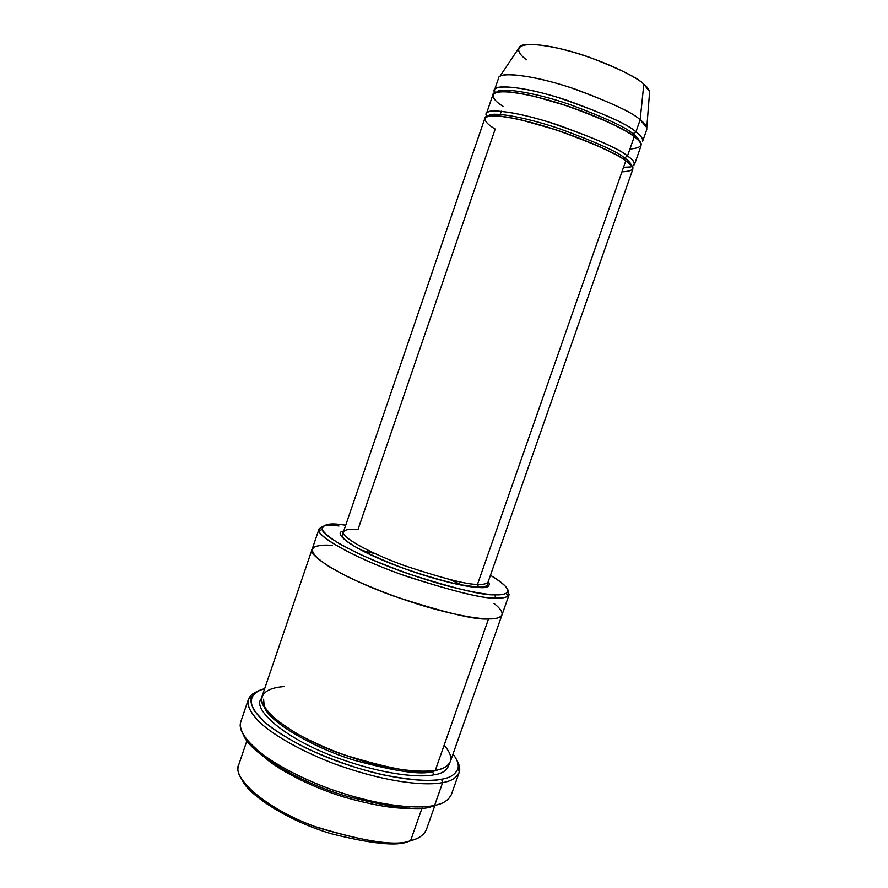 <?xml version="1.0" encoding="UTF-8"?>
<svg xmlns="http://www.w3.org/2000/svg" width="888" height="888" viewBox="0 0 888 888"><rect width="100%" height="100%" fill="white"/><g stroke="black" fill="none" stroke-linecap="round" stroke-linejoin="round"><path stroke-width="1.33" d="M343.467 531.79L342.424 534.299C341.924 536.385 343.301 538.616 346.553 541.003L354.523 546.364C367.343 553.391 383.494 560.639 402.963 568.098C423.077 575.113 441.702 580.586 458.819 584.504L478.232 587.19C485.592 586.679 488.655 585.78 487.401 584.493L488.134 581.884C486.746 583.915 483.205 584.715 477.522 584.282L625.796 160.817C618.681 154.479 595.604 144.222 556.565 130.059C516.083 116.461 484.115 112.709 484.87 118.215L343.467 531.79C339.593 535.597 366.466 552.047 405.738 566.067C444.266 578.776 468.198 584.848 477.522 584.282C483.205 584.715 486.746 583.915 488.134 581.884L632.767 169.43C632.955 166.922 630.635 164.058 625.796 160.817L477.522 584.282L478.699 587.49C469.075 587.401 436.674 581.285 392.019 564.024C346.564 546.12 332.767 531.979 343.678 531.168C332.767 531.979 346.564 546.12 392.019 564.024C436.674 581.285 469.075 587.401 478.699 587.49L477.522 584.282C468.198 584.848 444.266 578.776 405.738 566.067C366.466 552.047 339.593 535.597 343.467 531.79C345.576 529.359 350.394 528.66 357.931 529.681L495.204 129.049C482.217 121.7 474.026 109.402 522.033 120.135C543.223 125.519 563.603 132.046 583.172 139.738C605.949 149.306 620.157 156.332 625.796 160.817C636.463 167.466 635.164 171.151 621.922 171.861M431.868 806.548L440.381 803.751L431.868 806.548C419.691 811.288 390.753 807.703 345.055 795.803C298.268 781.906 250.238 752.658 243.778 735.675C250.238 752.658 298.268 781.906 345.055 795.803C390.753 807.703 419.691 811.288 431.868 806.548L434.621 805.372L431.868 806.548M436.052 770.773L435.375 770.151M450.871 795.726C447.685 800.798 442.268 804.017 434.621 805.372C442.923 803.94 448.507 800.332 451.382 794.527L459.151 772.516C456.388 777.988 450.893 781.34 442.646 782.572C451.237 781.318 456.809 777.755 459.34 771.894C460.295 768.819 459.496 765.012 456.954 760.45C459.662 765.323 460.395 769.341 459.151 772.516M453.013 753.99C457.531 760.117 459.151 765.079 457.875 768.864C455.378 774.558 449.916 777.999 441.491 779.198L442.646 782.572L434.621 805.372L442.646 782.572C428.915 785.514 392.041 784.47 335.708 764.291C304.562 752.647 275.413 736.618 260.295 722.921C250.494 712.92 246.509 705.116 248.351 699.522L240.848 721.622C238.894 727.538 242.757 735.653 252.436 745.987C267.388 760.095 296.392 776.401 327.483 788.078C383.727 808.258 420.768 808.713 434.621 805.372C420.879 808.635 385.081 808.324 329.981 788.988C306.393 780.164 285.792 770.007 268.176 758.541C247.63 743.212 238.406 731.335 240.504 722.888M507.736 590.22L509.09 594.694C507.37 597.346 502.963 598.468 495.859 598.035L494.66 594.794C483.827 595.637 455.455 588.777 409.546 574.203C362.326 558.108 322.144 536.23 322.189 529.381C322.899 524.408 329.315 522.832 341.436 524.642L345.732 525.174L341.436 524.642C331.102 523.587 320.834 523.987 322.377 529.881C324.553 533.399 330.447 538.139 340.049 544.111L359.618 554.179C384.904 565.501 410.367 575.002 436.019 582.706C466.899 591.563 485.137 594.394 494.66 594.794L495.859 598.035C501.221 598.301 505.205 597.713 507.803 596.27L506.349 593.151C503.796 594.527 499.9 595.082 494.66 594.794C507.692 595.582 517.471 591.286 490.442 575.28C505.883 584.903 511.177 590.864 506.349 593.151M407.925 841.713L414.729 839.36L407.925 841.713C396.858 846.397 371.473 843.789 331.779 833.876C291.253 822.21 248.696 796.025 241.924 779.52C248.696 796.025 291.253 822.21 331.779 833.876C371.473 843.789 396.858 846.397 407.925 841.713L410.622 840.592L407.925 841.713M425.408 831.679C422.155 836.207 417.227 839.182 410.622 840.592C418.337 839.027 423.598 835.342 426.418 829.547L434.765 805.838M422.122 807.869L410.622 840.592L422.122 807.869M265.101 757.919C282.151 772.416 315.262 788.433 344.6 797.258C374.359 805.505 396.115 809.112 409.868 808.047C396.115 809.112 374.359 805.505 344.6 797.258C315.262 788.433 282.151 772.416 265.101 757.919M646.764 129.515C647.108 126.562 644.91 123.332 640.148 119.813L635.919 131.89C640.703 135.331 642.945 138.45 642.646 141.27L646.764 129.515M649.616 91.664L643.811 84.205L640.148 119.813L646.786 127.572L649.616 91.664M638.05 139.971L632.955 135.686L632.911 133.799C636.74 136.585 638.971 139.205 639.593 141.68C638.971 139.205 636.74 136.585 632.911 133.799L633.044 135.842M503.008 106.283C490.098 98.635 482.228 85.359 530.502 95.504C551.781 100.699 572.216 107.182 591.785 114.963C614.529 124.72 628.671 131.979 634.232 136.719C644.799 143.678 643.367 147.785 629.914 149.04M585.192 140.471L584.604 140.304L585.192 140.471M540.725 125.108L540.17 124.886L540.725 125.108M632.911 133.799C626.429 127.561 605.394 117.804 569.819 104.529C532.8 91.719 498.956 87.135 496.658 92.186C498.956 87.135 532.8 91.719 569.819 104.529C605.394 117.804 626.429 127.561 632.911 133.799L635.919 131.89C628.094 124.187 602.031 112.676 557.731 97.358C512.62 83.539 488.789 85.248 494.916 92.774L494.516 89.977C493.983 83.827 526.307 86.691 566.866 100.255C605.949 114.519 628.959 125.064 635.919 131.89L632.911 133.799M630.791 164.979L624.542 159.807L624.475 157.886C628.626 160.706 630.924 163.281 631.368 165.623C630.924 163.281 628.626 160.706 624.475 157.886L624.686 160.04M632.09 166.6C636.019 164.114 634.476 160.584 627.483 155.999L634.232 136.719C627.25 129.981 604.217 119.48 565.145 105.228C524.597 91.664 492.341 88.645 492.907 94.694L486.48 113.509C485.758 107.903 517.782 111.511 558.274 125.097C597.324 139.283 620.39 149.584 627.483 155.999C632.312 159.274 634.62 162.182 634.409 164.735L640.992 145.965C641.28 143.201 639.027 140.126 634.232 136.719L627.483 155.999L624.475 157.886C617.782 151.915 596.281 142.247 559.984 128.893C522.277 115.973 489.488 111.278 488.322 116.095C489.488 111.278 522.277 115.973 559.984 128.893C596.281 142.247 617.782 151.915 624.475 157.886L627.483 155.999C619.38 148.64 592.907 137.252 548.062 121.845C502.608 107.892 480.319 109.257 487.146 116.406M441.625 768.731L432.589 771.517L433.721 774.869C442.568 773.759 447.752 769.985 449.295 763.569C447.752 769.985 442.568 773.759 433.721 774.869L432.589 771.517C421.545 775.246 395.26 771.439 353.746 760.106C311.255 747.008 269.086 721.267 264.469 707.381C269.086 721.267 311.255 747.008 353.746 760.106C395.26 771.439 421.545 775.246 432.589 771.517L433.111 770.651L432.589 771.517L441.625 768.731M264.247 706.881L263.603 699.178M261.627 698.579C251.648 707.114 279.554 735.786 333.222 756.332C385.448 776.012 421.123 777.533 433.721 774.869C421.123 777.533 385.448 776.012 333.222 756.332C279.554 735.786 251.648 707.114 261.627 698.579M493.972 603.418C509.557 615.728 499.944 619.069 488.533 618.88C478.699 618.758 459.929 616.216 428.216 607.325C401.887 599.544 375.813 589.743 349.994 577.899L330.081 567.254C320.357 560.883 314.441 555.766 312.343 551.903C310.989 545.365 321.656 544.588 332.334 545.421C323.676 544.588 317.238 545.387 312.998 547.829C311.455 550.094 312.976 553.613 317.549 558.374C324.531 563.958 335.342 570.462 349.994 577.899C375.813 589.743 401.887 599.544 428.216 607.325C459.929 616.216 478.71 618.758 488.533 618.88C476.556 620.368 445.11 612.82 394.194 596.248C342.146 577.711 306.76 554.856 312.165 549.139L262.071 696.281C255.256 706.204 288.311 734.831 339.804 753.49C390.498 769.33 422.333 774.947 435.32 770.318L488.533 618.88C495.693 619.136 500.177 617.793 501.998 614.873C500.177 617.793 495.693 619.136 488.533 618.88L435.32 770.318C424.93 772.027 405.527 771.728 373.682 764.08C347.319 757.12 321.611 746.952 296.57 733.577L277.556 720.923C268.476 712.92 263.203 706.127 261.716 700.543C261.538 690.631 272.982 687.345 284.116 686.579M449.85 579.542L462.293 585.181M502.031 614.751L450.383 761.482C447.874 766.377 442.857 769.319 435.32 770.318C447.374 768.409 458.23 761.349 444.133 745.254M501.309 111.222L500.233 114.374M338.961 526.007C326.529 524.164 319.913 525.807 319.114 530.924C318.959 537.995 360.095 560.506 408.558 577.022C455.677 591.963 484.77 598.967 495.859 598.035C484.027 599.089 452.636 591.275 401.676 574.591C349.561 556.077 313.853 534.021 319.07 528.893L312.21 549.028M361.238 550.249L374.991 553.624M319.07 528.893L322.899 526.218M312.176 549.139C306.76 554.856 342.146 577.711 394.194 596.248C445.11 612.82 476.556 620.368 488.533 618.88M264.624 688.755C254.323 691.43 246.764 698.079 254.678 711.31L264.968 722.432C275.38 730.78 288.844 739.227 305.372 747.763C332.656 760.261 358.552 769.297 383.039 774.847C412.265 780.308 431.746 781.762 441.491 779.198C427.994 782.062 391.275 780.863 335.664 760.716C304.95 749.106 276.568 733.277 262.238 719.957C253.002 710.256 249.461 702.741 251.604 697.435C253.968 692.995 258.308 690.098 264.624 688.755M623.52 167.31L630.924 166.922M526.795 59.818C515.584 52.481 509.712 39.094 552.702 47.009C598.401 56.743 637.973 77.645 643.811 84.205C648.218 87.679 650.094 90.931 649.428 93.973M519.724 46.687L499.733 76.645C503.574 71.54 539.66 76.645 576.889 89.732C612.609 103.274 633.699 113.298 640.148 119.813L643.811 84.205C638.161 78 619.68 68.887 588.344 56.876C555.699 45.388 523.565 41.558 519.724 46.687L518.437 48.607M635.919 131.89L640.148 119.813C633.255 112.787 610.267 102.12 571.173 87.812C530.58 74.259 498.101 71.762 498.557 78.188L494.516 89.977M246.908 740.781L238.805 764.579C231.357 776.445 263.348 807.703 314.585 826.417C365.168 841.924 397.18 846.653 410.622 840.592C397.713 846.364 367.044 842.135 318.626 827.894C269.33 810.8 233.677 780.008 238.284 766.877M257.542 691.397C253.247 692.962 250.272 695.459 248.585 698.912C246.353 704.351 249.928 712.054 259.318 722.011C273.926 735.664 302.941 751.903 334.376 763.791C391.297 784.426 428.86 785.558 442.646 782.572L441.491 779.198M266.444 709.412L266.766 710.489M478.699 587.49C487.69 588.322 490.909 586.247 488.345 581.263M457.875 768.864L459.34 771.894M632.955 135.686C619.891 126.607 598.479 116.839 568.731 106.371L534.876 96.459C524.142 94.006 514.718 92.396 506.593 91.63L498.934 91.797M624.542 159.807C610.367 150.605 587.501 140.604 555.932 129.781L519.968 119.58C507.836 117.083 499.322 115.751 494.416 115.584L489.177 115.94M509.09 594.694L501.998 614.873M322.189 529.381L319.114 530.924M251.604 697.435L248.585 698.912"/></g></svg>
